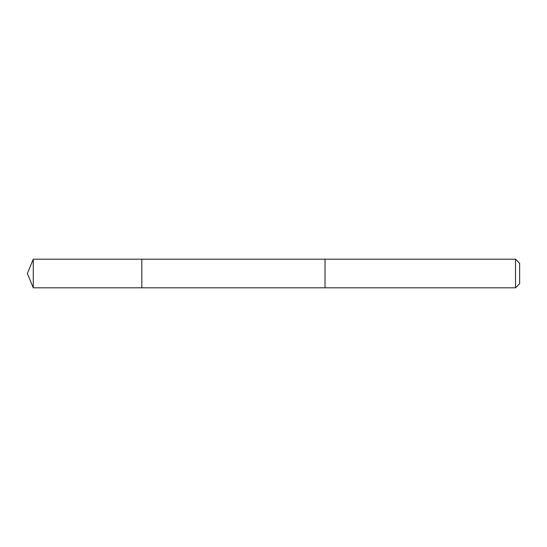 <?xml version="1.0" encoding="UTF-8"?>
<svg xmlns="http://www.w3.org/2000/svg" width="547" height="547" viewBox="0 0 547 547"><rect width="100%" height="100%" fill="white"/><g stroke="black" fill="none" stroke-linecap="round" stroke-linejoin="round"><path stroke-width="0.82" d="M141.837 287.811L141.837 259.189L33.278 259.189L33.278 287.811L141.837 287.811L141.837 259.189L325.021 259.196L325.021 287.804L33.278 287.811L27.35 273.5L33.278 287.811M325.021 275.722L325.021 287.811L515.52 287.811L515.52 259.189L325.021 259.189L325.021 275.722M515.52 259.189L519.65 263.319L519.65 283.681L515.52 287.811M27.35 273.5L33.278 259.189"/></g></svg>
